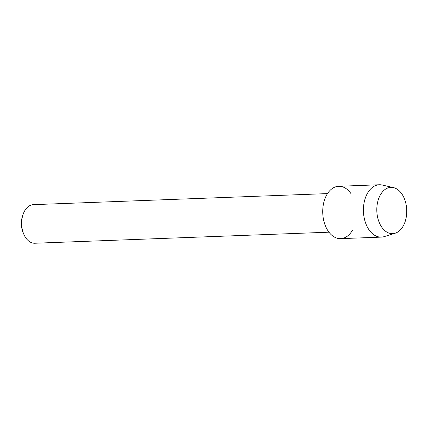 <?xml version="1.0" encoding="UTF-8"?>
<svg xmlns="http://www.w3.org/2000/svg" width="428" height="428" viewBox="0 0 428 428"><rect width="100%" height="100%" fill="white"/><g stroke="black" fill="none" stroke-linecap="round" stroke-linejoin="round"><path stroke-width="0.64" d="M379.85 223.887A23.171 14.953 87.8 0 0 400.827 229.408A23.171 14.953 87.8 0 0 403.684 197.126A23.171 14.953 87.8 0 0 382.712 191.605A23.171 14.953 87.8 0 0 379.85 223.887A23.171 14.953 87.8 0 0 395.178 233.223A23.171 14.953 87.8 0 0 403.684 197.126A23.171 14.953 87.8 0 0 393.46 187.598A23.171 14.953 87.8 0 0 378.759 198.378A23.171 14.953 87.8 0 0 379.85 223.887M351.008 193.659A26.194 16.906 87.8 0 0 328.206 192.584A26.194 16.906 87.8 0 0 326.173 227.594A26.194 16.906 87.8 0 0 352.388 230.366M327.506 193.6L33.405 204.654A19.308 12.46 87.8 0 0 23.219 214.027A19.308 12.46 87.8 0 0 23.995 234.656A19.308 12.46 87.8 0 0 24.198 235.095A19.308 12.46 87.8 0 0 34.855 243.243L328.955 232.19M23.219 214.027L22.754 215.305A16.954 10.941 87.8 0 0 23.433 233.421L23.995 234.656M393.46 187.598L382.252 185.035A26.194 16.906 87.8 0 0 379.352 184.757A26.194 16.906 87.8 0 0 364.966 199.186A26.194 16.906 87.8 0 0 366.86 226.064A26.194 16.906 87.8 0 0 381.321 237.112A26.194 16.906 87.8 0 0 384.194 236.62L395.178 233.223M379.352 184.757L338.666 186.287A26.194 16.906 87.8 0 0 324.274 200.716A26.194 16.906 87.8 0 0 326.173 227.594A26.194 16.906 87.8 0 0 340.635 238.642L381.321 237.112"/></g></svg>
